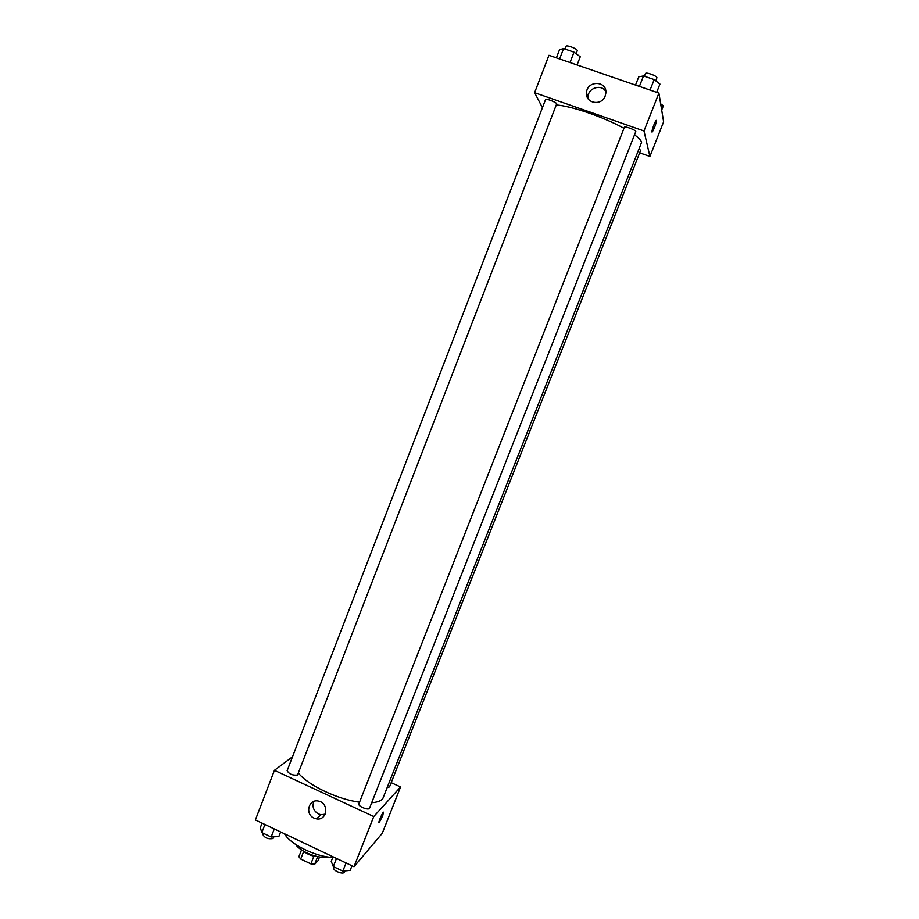 <?xml version="1.0" encoding="UTF-8"?>
<svg xmlns="http://www.w3.org/2000/svg" width="919" height="919" viewBox="0 0 919 919"><rect width="100%" height="100%" fill="white"/><g stroke="black" fill="none" stroke-linecap="round" stroke-linejoin="round"><path stroke-width="1.38" d="M313.896 856.14L310.875 863.894L300.708 859.047L298.882 856.692L301.524 849.903M319.548 856.945L318.123 860.575L314.689 864.216L310.875 863.894M317.664 856.611L314.689 864.216M317.457 856.565C312.173 856.244 307.474 854.406 303.373 851.074M303.707 851.362L300.708 859.047M327.578 856.91C319.307 859.254 300.191 851.798 295.688 844.469M332.758 857.484C315.424 856.738 290.209 844.297 284.476 833.774M391.195 782.666L400.569 786.974L382.235 833.349L353.987 866.732L255.379 819.978L274.436 770.329L292.506 756.774M314.057 818.14C304.557 814.188 308.75 798.45 318.606 801.138C329.335 803.091 327.267 820.92 316.561 818.898L314.057 818.14M400.569 786.974L373.769 816.554L353.987 866.732M373.769 816.554L274.436 770.329M313.907 801.425C311.978 806.767 313.505 810.949 318.468 813.981L320.938 814.728L325.165 814.234M382.763 815.681L379.294 822.379C377.491 824.389 381.799 813.694 383.395 812.178L382.763 815.681M359.042 803.631L358.869 803.895C357.617 806.273 368.841 810.776 369.553 808.18L635.753 131.67C636.603 130.337 624.656 125.742 624.369 127.304L358.869 803.895M387.657 787.514L389.53 786.894L640.635 150.406L639.406 149.154M297.538 775.062L556.719 103.79C556.167 102.112 545.737 98.195 545.541 99.597L287.13 770.719C289.129 774.12 292.598 775.567 297.538 775.062M371.69 802.746C376.985 802.333 380.661 801.035 382.718 798.852L641.588 142.342C641.094 140.412 638.728 137.919 634.512 134.829M298.434 773.097C307.911 785.182 337.721 799.461 359.536 802.184M556.386 104.996C571.021 105.834 604.105 117.195 623.978 128.304M649.917 156.471L643.989 130.969L534.605 92.681L548.953 55.289L658.912 93.106L663.621 121.813L649.917 156.471L639.67 152.841M534.605 92.681L542.44 107.672M587.425 95.312L586.644 95.048M605.173 96.013C601.692 106.259 585.449 103.514 586.517 92.911C586.724 80.229 607.275 80.412 605.839 93.118L605.173 96.013M658.912 93.106L643.989 130.969M652.076 132.014L652.375 131.842C654.523 128.074 655.879 124.318 656.442 120.538C655.879 124.318 654.523 128.086 652.375 131.842C650.618 133.979 654.454 122.135 656.051 120.55L656.35 120.366M605.839 91.601C601.6 83.675 588.068 87.764 588.022 96.943L588.091 98.678M656.683 92.337L659.945 84.077L654.179 79.585L643.507 75.932L638.762 76.817L635.523 85.065M654.179 79.585L650.055 90.062M643.507 75.932L639.406 86.397M644.414 76.243L645.46 73.554C645.804 71.785 656.901 75.806 656.924 77.713L655.764 80.815M577.086 64.962L580.257 56.771L574.019 52.153L563.6 48.581L559.545 49.683L556.409 57.851M574.019 52.153L570.021 62.526M563.6 48.581L559.602 58.942M565.001 49.063L566.058 46.318C566.357 44.629 576.856 48.523 577.293 50.488L576.179 53.75M661.691 110.05L663.357 105.834L660.669 103.801M659.888 99.034L660.187 100.849M351.988 865.79L350.185 870.373L342.844 871.12L333.31 866.583L331.242 861.367L333.034 856.795M346.049 862.975L342.844 871.12M336.503 858.449L333.31 866.583M334.114 866.973L333.769 867.835C332.448 870.362 342.557 874.785 344.211 872.407L344.866 870.913M280.628 831.948L278.871 836.497L271.162 837.025L261.823 832.591L260.318 827.686L262.064 823.148M274.276 828.949L271.162 837.025M264.936 824.515L261.823 832.591M263.087 833.188L262.696 834.188C264.546 837.898 267.992 839.357 273.035 838.542L273.816 836.841M316.561 818.898L320.938 814.728M586.517 92.911L588.022 96.943"/></g></svg>

